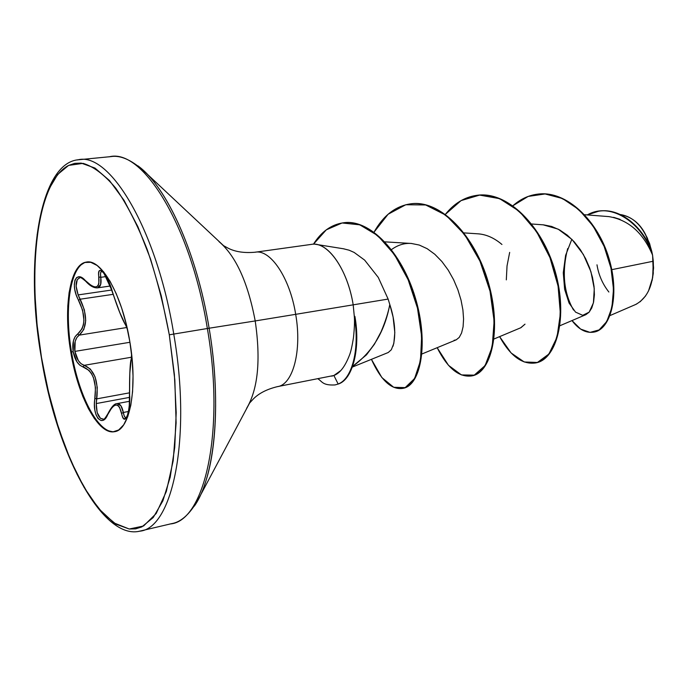 <?xml version="1.0" encoding="UTF-8"?>
<svg xmlns="http://www.w3.org/2000/svg" width="688" height="688" viewBox="0 0 688 688"><rect width="100%" height="100%" fill="white"/><g stroke="black" fill="none" stroke-linecap="round" stroke-linejoin="round"><path stroke-width="1.03" d="M103.406 419.121L100.388 418.287L97.189 412.559L96.251 403.564L96.784 398.859C98.565 380.877 94.385 369.697 84.246 365.319L131.528 357.218L84.246 365.319L81.158 363.789L78.389 360.727L74.88 351.396L75.173 341.411L76.798 337.602L79.223 335.133C87.393 327.6 87.72 315.62 80.186 299.203L113.176 294.335L80.186 299.203L78.148 294.911L111.834 290.001L78.148 294.911L76.119 286.088L77.271 279.586L79.842 277.789C79.946 276.868 81.889 278.021 85.69 281.229M107.81 413.901C105.006 418.519 103.518 420.265 103.346 419.13C98.737 418.854 96.372 413.66 96.251 403.564L129.654 397.363L96.251 403.564L97.283 387.473L95.09 376.895L90.377 369.086L84.246 365.319L83.119 366.867L84.246 365.319C79.567 363.78 76.445 359.145 74.88 351.396L129.937 342.28L74.88 351.396C73.848 343.553 75.293 338.126 79.223 335.133L126.781 327.514L79.223 335.133L77.649 334.024L75.112 336.69L73.427 340.827L73.169 351.671L70.769 352.075C63.064 307.914 69.755 264.355 86.198 262.128C101.256 258.232 122.43 295.298 129.843 341.73L126.334 324.512L121.733 308.276L116.255 293.716L110.14 281.435L103.673 271.906L97.12 265.473L90.739 262.309L84.796 262.472L79.498 265.852L75.026 272.242L71.518 281.332L69.084 292.727L67.785 306.005L67.648 320.66L68.654 336.191L70.769 352.075L73.917 367.779L78.002 382.777L82.878 396.555L88.408 408.638L94.402 418.571L100.654 425.949L106.941 430.456L113.038 431.84L118.697 429.966L123.694 424.814L127.787 416.515L130.806 405.318L132.586 391.644L133.033 376.044L132.113 359.153L129.843 341.73C137.935 388.213 129.886 430.49 114.32 431.711C98.1 434.962 77.787 396.202 70.769 352.075L71.518 351.955C63.812 307.794 70.52 264.235 86.989 262.025C70.511 264.252 63.821 307.803 71.518 351.955L73.169 351.671L76.918 361.836L79.851 365.19L89.001 370.376L91.495 373.61L93.491 377.721L95.503 387.714L94.411 404.269L94.815 409.962L96.079 414.916L98.031 418.536L101.179 420.566L103.071 420.256L105.608 418.149L111.886 407.64L114.027 405.739L116.074 404.974L117.906 405.421L119.454 407.055L122.653 417.109L124.046 419.035L127.108 416.773L129.232 407.382L129.834 373.102L131.15 359.79C129.869 365.835 129.361 377.635 129.619 395.196L129.628 395.385M79.842 277.789C75.542 279.552 74.975 285.262 78.148 294.911L84.357 309.806L85.725 320.548L83.807 329.518L79.223 335.133L77.649 334.024C85.579 326.92 85.871 315.646 78.544 300.2L80.186 299.203L78.544 300.2C70.056 285.15 75.637 268.999 85.553 280.781L85.725 281.263L85.553 280.781C95.426 289.992 99.846 288.719 98.831 276.972L100.783 277.316L100.68 284.488L97.524 287.859C100.534 287.214 101.618 283.697 100.783 277.316L106.133 276.567L100.783 277.316L98.831 276.972C96.578 262.463 107.715 274.22 112.316 291.463L112.316 291.463C117.786 308.224 122.094 319.189 125.242 324.366L119.695 312.318L107.999 280.076L102.951 271.923L100.104 270.315L99.321 270.823L98.633 273.127L98.874 283.731L97.954 285.804L96.372 286.853L94.196 286.836L91.564 285.761L82.233 277.943L79.163 276.808L76.635 277.556L74.966 280.128L74.295 284.213L74.717 289.33L76.179 294.86L82.603 310.159L83.945 320.29L83.403 324.848L82.087 328.744L77.649 334.024C73.53 337.258 72.034 343.14 73.169 351.671C74.854 360.108 78.174 365.182 83.119 366.867C92.88 370.927 96.81 381.453 94.91 398.455C91.771 415.449 102.263 428.805 107.827 414.357L107.827 413.849L107.827 414.357C114.165 402.342 118.757 402.041 121.604 413.436L123.333 412.465L128.579 411.467L123.333 412.465C122.068 406.23 119.927 403.288 116.917 403.641L120.916 405.757L123.333 412.465L121.604 413.436C124.15 427.816 130.858 413.006 129.619 395.196L129.602 395.308C130.127 398.49 129.602 404.699 128.002 413.935L126.196 417.788L125.405 417.607L124.201 415.836L123.333 412.465C123.96 416.094 124.915 417.865 126.188 417.788L126.214 417.779M596.986 264.811C598.629 274.985 602.585 284.058 608.871 292.022M652.233 279.939L653.583 267.933L652.577 255.308L653.282 261.225L652.671 277.634L648.457 291.11M645.688 295.831L640.081 301.817M636.821 303.924L635.187 304.689M354.888 316.342L354.681 316.919L354.888 316.342M194.3 506.153C214.819 477.558 222.104 403.985 209.126 328.219L207.355 328.511C225.346 431.832 204.448 521.968 169.962 523.972C204.448 521.968 225.346 431.832 207.355 328.511L173.754 334.067C191.935 438.712 172.37 529.605 139.079 531.239C172.37 529.605 191.935 438.712 173.754 334.067L169.3 334.815L174.838 380.034L176.119 422.957L173.17 460.84L166.333 491.507L156.21 513.48L143.568 526.002L129.241 529.012L114.053 522.957L98.78 508.716L84.099 487.396L70.58 460.246L58.721 428.607L48.9 393.811L41.314 357.235C56.261 453.624 102.925 541.989 140.799 530.895L171.751 523.62C181.847 521.943 191.238 512.827 199.924 496.28L249.615 403.022L253.184 399.126C258.757 393.364 266.875 389.193 277.548 386.613L333.886 375.485C339.863 373.3 345.023 366.609 349.366 355.421C350.76 352.127 352.118 346.21 353.46 337.67C354.406 328.735 354.707 321.846 354.354 316.996L353.185 304.81L354.354 316.996C359.927 348.747 352.161 379.131 338.143 383.999L333.886 375.485L331.788 376.173M352.325 367.082L388.256 352.505L391.326 349.753L393.828 343.389L394.817 332.536L393.089 316.987L389.786 304.483C384.773 331.496 372.363 352.153 352.557 366.446L366.48 354.845L374.435 344.206L381.014 331.883C385.443 321.434 388.367 312.3 389.786 304.483L388.127 299.074L295.685 314.33C289.915 277.763 270.203 248.772 254.956 252.255C270.203 248.772 289.915 277.763 295.685 314.33L255.205 320.943C260.872 360.048 258.009 389.176 246.622 408.328C258.009 389.176 260.872 360.048 255.205 320.943L209.126 328.219C219.377 388.754 217.184 449.316 204.714 484.507M141.513 168.749C168.947 191.548 197.361 256.091 209.126 328.219L255.205 320.943C247.904 282.364 235.829 255.91 218.973 241.591C235.829 255.91 247.904 282.364 255.205 320.943L295.685 314.33C302.144 350.914 292.864 385.005 277.255 386.665C292.864 385.005 302.144 350.914 295.685 314.33L388.127 299.074L378.271 277.419L364.631 260.098L354.148 252.436L349.117 250.2L343.432 248.772M315.104 244.266C330.421 244.954 347.973 272.078 353.185 304.81C347.552 269.06 327.29 240.852 311.294 244.403M652.534 255.024L651.725 251.206C643.357 227.685 620.499 207.415 598.938 211.164L599.179 211.13C620.679 207.552 643.392 227.78 651.725 251.206L652.499 254.852C645.138 230.188 621.376 207.355 598.698 211.199L587.285 214.923C612.01 200.655 644.037 225.225 652.499 254.852L652.534 255.024C643.065 232.707 628.505 219.902 608.871 216.608L584.671 214.725M559.955 325.708L585.823 314.683L589.117 312.206L591.775 307.949L593.589 302.066L594.398 294.808L594.054 286.457L592.488 277.384L589.668 267.967L585.617 258.636L580.431 249.796L574.248 241.841L567.239 235.115L559.619 229.912L551.638 226.447L543.537 224.856L531.704 223.996M494.036 338.969L520.928 327.694L525.013 324.151L520.67 327.806M477.627 233.8C486.038 234.29 494.147 237.85 501.948 244.481C494.405 238.065 486.562 234.522 478.409 233.851L464.03 232.897M454.08 340.311L456.213 339.838L459.223 337.412L461.579 333.001L463.084 326.774L463.574 318.991L462.912 309.978L461.037 300.131L457.924 289.897L453.624 279.749L448.232 270.143L441.885 261.517L434.79 254.259L427.171 248.695L419.267 245.048L411.321 243.457L384.962 241.866M611.821 269.653L653.282 261.225L611.821 269.653M573.525 310.047C563.687 292.632 561.735 272.138 567.669 248.557M620.335 214.57C631.464 216.643 639.874 223.299 645.559 234.522L651.889 251.842C645.972 229.654 635.583 217.236 620.722 214.596M610.058 315.543L635.592 304.517C648.302 297.637 654.193 283.207 653.282 261.225M620.043 219.334L613.619 217.331M571.823 239.286L565.605 255.386L563.274 272.766L564.633 289.321L569.053 303.021L575.521 312.103L582.71 315.328L589.169 312.146L593.417 302.875L594.26 288.728L590.949 271.751L583.364 254.474L572.063 239.527L558.174 229.147L543.176 224.83M512.964 205.712L528.16 196.433L545.077 193.956L562.449 198.505L578.926 209.625L593.185 226.171L604.124 246.399L610.987 268.191L613.507 289.287L611.899 307.605L606.782 321.511L599.119 329.922L590.012 332.39L580.612 329.07L571.986 320.582C578.668 329.449 585.884 333.302 593.649 332.141C609.602 329.629 619.828 296.674 608.579 258.843C597.64 221.08 566.069 190.017 537.07 194.231C528.255 195.444 520.223 199.271 512.964 205.712M537.07 194.231L537.577 194.171C566.585 189.948 598.156 221.003 609.095 258.765C620.335 296.58 610.101 329.535 594.14 332.046L593.89 332.089C609.955 329.853 620.387 296.881 609.129 258.886C598.199 220.96 566.43 189.776 537.319 194.205M506.316 279.878L507.03 265.938L509.67 252.384M41.452 357.21L37.075 324.77L34.847 292.882L34.856 262.489L37.169 234.505L41.779 209.883L48.65 189.561L57.663 174.46L68.611 165.404L74.717 163.366L81.184 163.099L94.97 168.07L109.452 180.514L124.003 200.294L137.953 226.834L150.586 259.127L161.233 295.711L169.3 334.815L174.374 374.453L176.197 412.602L174.752 447.372L170.203 477.188L162.884 500.821L153.252 517.505L141.857 526.896L135.665 528.848L129.241 529.012L115.971 524.187L102.572 512.99L89.5 496.143L77.159 474.462L65.919 448.834L56.055 420.153L47.833 389.305L41.452 357.21C26.823 270.367 36.636 182.002 68.611 165.404L83.093 163.357C93.611 166.53 104.49 174.786 115.722 188.116C126.884 204.31 137.368 224.735 147.155 249.391C156.228 275.974 163.615 304.449 169.3 334.815L173.754 334.067C157.027 229.577 109.401 150.706 77.503 159.951C109.401 150.706 157.027 229.577 173.754 334.067L207.355 328.511C190.86 225.337 142.227 147.593 109.082 156.864C142.227 147.593 190.86 225.337 207.355 328.511L209.126 328.219C196.845 252.745 166.367 186.121 137.884 165.817M388.127 299.074L389.786 304.483C389.159 303.047 398.455 326.783 393.02 346.245M391.498 249.598C397.931 244.894 404.716 242.864 411.837 243.5M499.617 336.63L511.115 352.97L524.23 361.974L537.397 362.464L548.886 354.045L557.013 337.275L560.376 313.771L558.08 286.131L549.944 257.596L536.563 231.607L519.208 211.207L499.6 198.651L479.631 195.091L461.08 200.604L445.411 214.312C454.123 203.433 464.512 197.121 476.586 195.375C506.875 190.851 541.963 225.939 554.7 271.683C567.763 317.383 555.981 359.471 535.462 362.963C522.226 364.743 510.281 355.971 499.617 336.63M437.164 347.698L448.499 365.328L461.433 374.926L474.256 375.149L485.109 365.56L492.212 346.864L494.13 321.038L490.037 291.187L479.957 261.113L464.753 234.703L445.996 215.249L425.666 204.964L405.765 204.749L388.101 214.252L374.057 232.123C383.25 215.662 395.308 206.254 410.229 203.897C439.813 199.443 474.565 235.726 487.844 282.768C501.414 329.767 490.905 372.715 471.564 375.94C458.896 377.531 447.432 368.123 437.164 347.698M371.425 359.334L381.857 377.557L393.708 387.284L405.18 387.628L414.615 378.495L420.488 360.736L421.641 336.303L417.478 308.129L408.139 279.724L394.439 254.577L377.755 235.614L359.747 224.813L342.099 222.981L326.293 229.835L313.436 244.214C321.21 231.873 331.005 224.761 342.83 222.878C369.121 218.698 401.173 252.341 414.649 297.603C428.383 342.77 420.325 385.418 402.695 388.385C391.352 389.993 380.928 380.309 371.425 359.334M535.728 362.911L535.986 362.86C556.506 359.36 568.305 317.28 555.242 271.597C542.505 225.862 507.417 190.782 477.128 195.306L476.861 195.34C507.219 190.585 542.514 225.767 555.268 271.683C568.348 317.555 556.368 359.695 535.728 362.911M471.564 375.94L472.106 375.829C491.464 372.604 501.991 329.655 488.411 282.673C475.141 235.64 440.389 199.374 410.796 203.829L410.512 203.863C440.182 199.159 475.159 235.545 488.446 282.785C502.042 329.982 491.318 372.982 471.839 375.889M402.695 388.385L403.271 388.273C420.91 385.297 428.985 342.658 415.251 297.508C401.783 252.255 369.731 218.612 343.432 222.792L342.83 222.878M335.013 384.936L338.754 383.878L335.004 384.936C322.371 385.598 322.165 381.333 317.968 378.847M343.131 222.835C369.508 218.38 401.783 252.126 415.285 297.62C429.063 343.011 420.781 385.736 402.987 388.324M340.663 370.669L333.886 375.485L338.143 383.999C352.161 379.131 359.927 348.747 354.354 316.996M338.143 383.999L338.754 383.878C352.781 379.011 360.555 348.618 354.982 316.867C360.555 348.618 352.781 379.011 338.754 383.878M652.577 255.308L649.618 243.621L644.794 233.137M652.069 280.695L653.282 273.291L652.62 255.308L647.374 238.108L643.873 231.607M115.059 431.565C98.831 434.764 78.527 396.039 71.518 351.955C78.174 393.484 96.561 430.679 112.376 431.651M101.772 271.287C100.525 271.631 100.199 273.635 100.783 277.316L100.508 273.824L101.076 271.734L101.781 271.287L103.888 273.188L112.264 291.291M116.883 403.65L116.917 403.641C114.38 403.598 111.353 407.004 107.827 413.858M96.784 398.859L129.525 392.831L96.784 398.859L94.91 398.455L96.784 398.859M110.45 285.993L97.455 287.868M311.647 244.352L255.291 252.204C244.36 253.201 235.33 251.868 228.192 248.213L223.566 245.668L146.467 173.41C132.904 160.545 121.079 154.938 110.974 156.606L79.326 159.693C39.749 161.405 24.123 260.847 41.314 357.235M344.069 248.875L316.506 244.455M456.213 339.838L421.959 353.967M598.698 211.199L599.179 211.13M593.649 332.141L594.14 332.046M535.986 362.86L535.462 362.963M477.128 195.306L476.586 195.375M410.796 203.829L410.229 203.897M129.619 401.267L116.926 403.641M129.602 395.273L129.705 375.889C130.032 366.369 130.531 360.804 131.193 359.205M125.655 325.123L127.512 329.638M131.58 354.045L131.279 358.964M125.483 324.925C121.647 318.131 117.235 306.96 112.264 291.394M97.524 287.859C93.817 288.083 89.879 285.89 85.716 281.263"/></g></svg>
